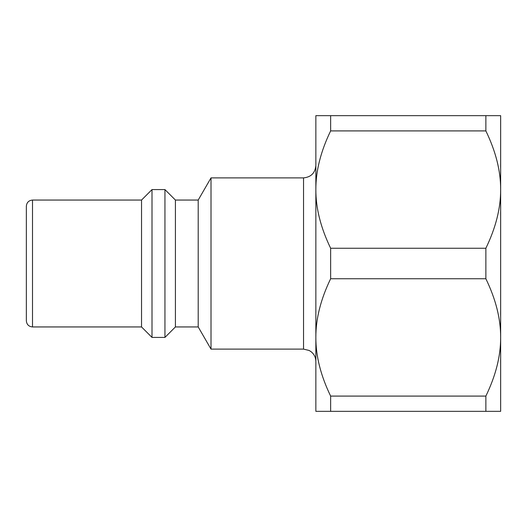 <?xml version="1.0" encoding="UTF-8"?>
<svg xmlns="http://www.w3.org/2000/svg" width="527" height="527" viewBox="0 0 527 527"><rect width="100%" height="100%" fill="white"/><g stroke="black" fill="none" stroke-linecap="round" stroke-linejoin="round"><path stroke-width="0.79" d="M500.65 138.265L500.65 189.582L500.65 115.663L315.857 115.663L315.857 189.582C315.792 170.972 320.719 151.414 330.64 130.913L485.868 130.913C495.788 151.414 500.716 170.972 500.65 189.582C500.716 208.198 495.788 227.75 485.868 248.25L330.64 248.25C320.719 227.75 315.792 208.198 315.857 189.582L315.857 411.337L500.65 411.337L500.65 337.418C500.716 356.028 495.788 375.586 485.868 396.087L330.64 396.087C320.719 375.586 315.792 356.028 315.857 337.418C315.792 318.802 320.719 299.25 330.64 278.75L485.868 278.75C495.788 299.25 500.716 318.802 500.65 337.418L500.65 388.735M485.868 115.663L485.868 130.913M500.65 189.582L500.65 337.418M485.868 248.25L485.868 278.75M485.868 396.087L485.868 411.337M330.64 115.663L330.64 130.913M330.64 248.25L330.64 278.75M330.64 396.087L330.64 411.337M315.857 189.582L315.857 165.557C315.126 173.04 311.022 177.151 303.539 177.882L303.539 349.118L309.132 350.462L311.167 351.766C314.211 354.276 315.772 357.497 315.857 361.443L315.857 337.418M32.509 200.056L32.509 326.944C28.768 326.582 26.712 324.527 26.35 320.785L26.35 206.215C26.712 202.473 28.768 200.418 32.509 200.056L141.539 200.056L152.007 189.582L164.944 189.582L164.944 337.418L175.419 326.944L175.419 200.056L198.205 200.056L211.011 177.882L211.011 349.118L303.539 349.118M211.011 177.882L303.539 177.882M141.539 200.056L141.539 326.944L152.007 337.418L164.944 337.418M26.35 217.302L26.35 309.698M152.007 189.582L152.007 337.418M175.419 200.056L164.944 189.582M198.205 200.056L198.205 326.944L211.011 349.118M32.509 326.944L141.539 326.944M175.419 326.944L198.205 326.944"/></g></svg>
